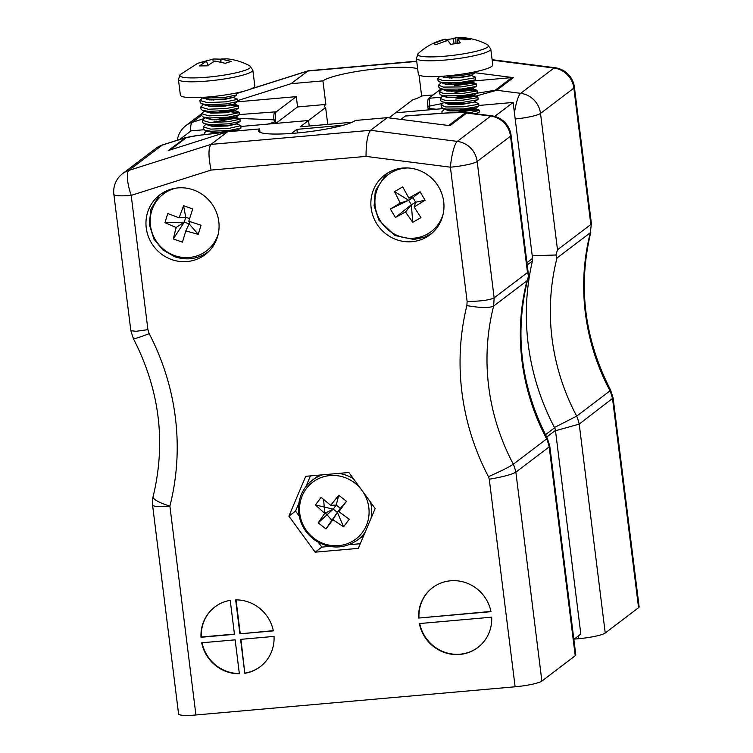 <?xml version="1.0" encoding="UTF-8"?>
<svg xmlns="http://www.w3.org/2000/svg" width="753" height="753" viewBox="0 0 753 753"><rect width="100%" height="100%" fill="white"/><g stroke="black" fill="none" stroke-linecap="round" stroke-linejoin="round"><path stroke-width="1.13" d="M465.222 110.578A18.75 2.701 172.9 0 1 478.993 110.823M469.063 112.903L479.529 110.343L479.661 111.416A18.75 2.701 172.9 0 1 475.425 113.712M291.477 133.45L296.88 129.356L343.293 125.252M494.712 116.404L513.132 102.436L532.559 258.401A7.502 7.201 52.8 0 1 532.427 260.999A238.88 229.392 -127.2 0 0 554.622 427.76A7.502 7.201 -127.2 0 1 555.45 430.396L580.817 634.054L573.842 639.335M388.943 117.873L395.607 112.809L443.338 108.592M478.917 105.458L513.132 102.436M240.96 126.466L308.551 120.499L300.212 126.824L352.169 122.231M179.703 139.465L191.027 130.881L203.931 129.742M308.551 120.499L309.238 126.024L308.551 120.499L325.635 107.538A49.5 7.135 -7.1 0 1 324.628 106.333A49.5 7.135 -7.1 0 1 325.87 104.441L297.576 106.945L275.909 123.379L308.551 120.499M296.88 129.356L297.331 132.97M412.004 241.685A37.499 36.012 -127.2 0 0 430.076 234.738A37.499 36.012 -127.2 0 0 436.109 183.101A37.499 36.012 -127.2 0 0 384.755 174.988A37.499 36.012 -127.2 0 0 373.704 217.824A37.499 36.012 -127.2 0 0 412.004 241.685M187.111 261.545A37.499 36.012 -127.2 0 0 205.183 254.599A37.499 36.012 -127.2 0 0 211.207 202.962A37.499 36.012 -127.2 0 0 159.852 194.848A37.499 36.012 -127.2 0 0 148.802 237.684A37.499 36.012 -127.2 0 0 187.111 261.545M201.691 642.789A37.499 36.012 -127.2 0 0 239.369 673.794L235.143 639.843L201.691 642.789M240.584 639.363L244.81 673.314A37.499 36.012 -127.2 0 0 260.18 666.716A37.499 36.012 -127.2 0 0 274.036 636.407L240.584 639.363M239.896 633.838L273.348 630.882A37.499 36.012 -127.2 0 0 235.661 599.877L239.896 633.838L273.301 630.666M195.912 714.974A22.496 3.238 172.9 0 1 178.583 713.957L152.558 505.056A22.496 22.496 0 0 1 153.085 496.707L153.085 496.707A22.496 4.989 14.3 0 0 169.886 506.063L195.912 714.974L515.118 686.783L489.262 479.209C502.675 476.95 511.541 474.606 515.861 472.159L549.201 446.868L549.775 446.04L547.29 438.19C520.7 386.477 514.252 333.212 527.947 278.412L528.484 275.118L511.071 135.324A22.496 22.496 0 0 0 491.596 115.783L466.352 112.555L466.709 113.035L450.04 125.685L387.268 117.656L370.598 130.297L457.316 141.395L490.655 116.103L466.709 113.035A7.502 7.201 -127.2 0 0 465.156 113.006C469.119 111.623 438.623 113.148 406.733 115.943L405.283 116.066L400.897 119.398M230.22 600.357A37.499 36.012 -127.2 0 0 214.859 606.956A37.499 36.012 -127.2 0 0 201.004 637.273L234.456 634.318L230.22 600.357M491.671 617.187L419.336 623.569A37.499 36.012 -127.2 0 0 477.826 647.495A37.499 36.012 -127.2 0 0 491.671 617.187M490.984 611.662A37.499 36.012 -127.2 0 0 432.495 587.735A37.499 36.012 -127.2 0 0 418.649 618.053L490.984 611.662M288.888 516.144L305.737 476.31L348.874 472.498L375.173 508.529L358.324 548.363L315.187 552.165L288.888 516.144L295.553 511.089L298.828 503.343M489.262 479.209A28.548 27.409 -127.2 0 0 488.452 476.649A241.882 232.272 52.8 0 1 466.869 305.605L467.124 301.464L450.398 167.185L366.024 156.398L211.075 170.084C208.327 156.633 208.299 148.077 210.991 144.397L227.66 131.747L259.587 128.932L260.011 132.349M259.587 128.932A49.5 7.135 172.9 0 0 258.345 130.824A49.5 7.135 172.9 0 0 302.367 132.472A49.5 7.135 172.9 0 0 355.35 120.471L387.268 117.656M227.66 131.747L168.239 150.572L185.69 137.573L162.742 144.84A22.496 5.939 72.4 0 0 162.243 145.103A22.496 21.611 -127.2 0 0 155.937 148.36L122.588 173.661A22.496 21.611 52.8 0 1 128.895 170.394L162.243 145.103L184.909 137.921A7.502 7.201 -127.2 0 1 186.424 137.62L170.15 149.96M549.775 446.04L575.791 654.912A22.496 3.238 172.9 0 1 575.226 655.769L549.201 446.868A51.044 49.02 -127.2 0 0 546.678 438.895L547.29 438.199M488.452 476.649C500.858 471.209 509.15 467.058 513.33 464.187A51.044 49.02 52.8 0 1 515.861 472.159L541.878 681.07L575.226 655.769M541.878 681.07A22.496 3.238 172.9 0 1 515.118 686.783M466.869 305.605C480.386 307.958 489.309 308.118 493.639 306.076A219.377 210.671 -127.2 0 0 513.33 464.187L546.678 438.895A219.377 210.671 52.8 0 1 526.978 280.784L527.947 278.412M467.124 301.464C480.725 301.322 489.732 300.108 494.147 297.83L493.639 306.076L526.978 280.784M511.071 135.324A22.496 3.238 -7.1 0 1 510.506 136.18L477.167 161.471A22.496 3.238 -7.1 0 1 450.398 167.185A22.496 4.565 -82.7 0 1 457.316 141.395A22.496 21.611 52.8 0 1 477.167 161.471L494.147 297.83L527.486 272.539L510.506 136.18A22.496 21.611 -127.2 0 0 490.655 116.103A22.496 4.565 -82.7 0 1 491.596 115.783M528.55 275.758L527.486 272.539M466.258 112.545L447.188 112.912L406.733 115.943M153.085 496.707C166.225 442.406 159.636 389.696 133.347 338.577L130.853 330.727L136.105 331.292L147.917 329.654L149.188 333.664A241.882 232.272 52.8 0 1 169.886 506.063A22.496 3.238 -7.1 0 1 152.558 505.056M133.94 337.843C132.104 339.659 137.187 338.266 149.188 333.664M122.588 173.661A22.496 22.496 0 0 0 113.863 194.368L130.853 330.727M366.024 156.398C366.08 142.703 367.605 134.006 370.598 130.297L210.991 144.397L128.895 170.394A22.496 5.939 72.4 0 0 131.191 195.375L147.917 329.654M215.019 606.833A37.499 36.012 -127.2 0 0 201.333 637.019L234.428 634.092M236.028 599.877L240.226 633.584M240.941 639.325L244.81 673.314M245.149 673.069A37.499 36.012 -127.2 0 0 260.35 666.584M202.068 642.761A37.499 36.012 -127.2 0 0 239.341 673.549M419.713 623.54A37.499 36.012 -127.2 0 0 477.995 647.364M490.947 611.445L418.649 618.053M432.664 587.613A37.499 36.012 -127.2 0 0 418.979 617.799M207.819 252.18A37.499 36.012 -127.2 0 0 208.365 251.869M305.916 486.598L310.434 475.896M329.729 546.414L321.851 547.111L318.368 542.339M299.148 516.012L295.553 511.089M360.292 543.713L349.044 544.711M405.283 116.066A7.502 1.788 -95 0 1 405.538 115.962L407.006 115.83M253.45 129.469A7.502 1.788 85 0 0 253.187 129.422A7.502 1.788 85 0 0 252.942 129.516M226.606 132.086L197.634 135.493L186.424 137.62M321.851 547.111L315.187 552.165M443.159 214.031A35.673 34.261 52.8 0 1 388.699 230.324A35.673 34.261 52.8 0 1 391.494 172.475A35.673 34.261 52.8 0 1 408.22 167.966M408.851 198.058L420.07 191.77L425.087 200.223L414.15 207L420.936 217.598L412.766 222.351L405.519 212.017L395.4 217.466L390.383 209.023L400.21 203.084L394.534 191.638L402.704 186.895L408.851 198.058L413.03 197.719L420.07 191.77M425.087 200.223L415.703 202.237L413.03 197.719L408.663 200.26L394.534 191.638M400.21 203.084L408.663 200.26L411.345 204.769L395.4 217.466M390.383 209.023L408.663 200.26M405.519 212.017L411.345 204.769L415.703 202.237L414.15 207M412.766 222.351L411.345 204.769M218.248 233.995A35.673 34.261 52.8 0 1 174.715 255.625A35.673 34.261 52.8 0 1 150.195 220.234A35.673 34.261 52.8 0 1 176.343 188.071M176.117 227.5L164.945 222.672L167.768 213.532L179.101 217.833L183.563 205.72L192.721 208.939L188.787 221.231L201.06 225.222L198.237 234.362L185.803 230.898L182.452 242.165L173.294 238.946L176.117 227.5L184.25 222.154L164.945 222.672M189.615 218.624L185.765 217.269L184.25 222.154L189.144 223.867L189.85 221.589M173.294 238.946L184.25 222.154M185.803 230.898L189.144 223.867L198.237 234.362M179.101 217.833L185.765 217.269L183.563 205.72M332.186 520.671L324.637 512.087L323.63 499.531M319.479 475.096A37.499 36.012 -127.2 0 0 316.034 477.402L312.448 480.122A37.499 36.012 52.8 0 1 322.5 474.832M365.13 532.267A37.499 36.012 52.8 0 1 364.65 532.926A37.499 36.012 52.8 0 1 357.779 539.873L361.365 537.153A37.499 36.012 -127.2 0 0 364 534.931M362.861 491.653A35.673 34.261 52.8 0 1 362.409 532.418A35.673 34.261 52.8 0 1 311.544 536.277A35.673 34.261 52.8 0 1 309.991 484.518A35.673 34.261 52.8 0 1 361.12 489.271M332.901 519.711L325.955 528.907L318.208 522.902L324.712 513.348L315.451 504.971L321.098 497.366L330.689 505.31L338.737 495.276L346.484 501.282L338.878 511.673L349.241 519.222L343.594 526.818L332.901 519.711L337.353 512.351L325.955 528.907M318.208 522.902L333.221 509.141L337.353 512.351L340.375 508.294L336.233 505.084L338.737 495.276M343.594 526.818L337.353 512.351M338.878 511.673L340.375 508.294L346.484 501.282M330.689 505.31L336.233 505.084L333.221 509.141L315.451 504.971M324.712 513.348L333.221 509.141M474.738 71.874L474.832 72.693L473.825 73.37L459.735 75.771L447.64 76.288M475.397 77.201L475.661 79.319L474.654 79.997L460.554 82.397L442.783 82.576L439.413 81.842L438.039 80.637L437.775 78.528L442.519 80.467L460.29 80.289L474.39 77.888L475.152 76.994L471.152 75.451M439.724 76.401L437.775 78.528M476.225 83.837L476.489 85.946L475.472 86.623L461.382 89.023L443.602 89.202L440.241 88.468L438.858 87.263L438.594 85.155L443.338 87.094L461.118 86.915L475.209 84.515L475.981 83.621L471.67 83.404L454.163 85.786M441.456 82.378L438.594 85.155M477.054 90.464L477.317 92.572L476.301 93.259L462.21 95.65L444.43 95.829L441.07 95.094L439.686 93.899L439.423 91.781L444.166 93.72L461.947 93.541L476.037 91.141L476.8 90.247L472.498 90.031L454.981 92.421M442.049 89.174L439.423 91.781M477.873 97.09L478.136 99.198L477.129 99.885L463.029 102.286L445.258 102.464L441.889 101.721L440.514 100.525L440.251 98.408L444.995 100.347L462.766 100.168L476.865 97.777L477.628 96.873L473.317 96.657L455.8 99.048M442.877 95.8L440.251 98.417M478.701 103.716L478.964 105.834L477.948 106.512L463.857 108.912L446.087 109.091L442.717 108.347L441.343 107.152L441.079 105.043L445.823 106.973L463.594 106.794L477.694 104.403L478.456 103.509L474.446 101.956M443.696 102.436L441.079 105.043M444.524 109.063L441.898 111.67L442.096 113.204M479.529 110.343L474.974 109.91L457.457 112.301M441.39 76.307L444.929 77.295L459.264 77.361L471.387 75.507M451.301 77.681L449.71 78.114M441.992 82.463L445.748 83.922L460.092 83.997L472.291 81.795L468.639 81.597L452.12 84.317M442.82 89.099L446.576 90.548L460.921 90.624L473.119 88.43L469.467 88.223L451.358 91.367M441.07 95.094L447.404 97.175L461.74 97.25L473.938 95.057L470.296 94.85L453.777 97.57M441.889 101.721L448.223 103.81L462.568 103.876L473.948 102.163L477.939 99.49M442.717 108.347L449.052 110.437L463.396 110.503L474.767 108.79L478.757 106.117M445.324 109.373L449.108 110.898L463.453 110.964L474.823 109.251L475.595 108.31L471.943 108.112L455.424 110.823M441.239 76.317L444.985 77.747L459.321 77.823L471.519 75.629M453.306 77.672L451.358 78.143M441.973 82.463L445.804 84.383L460.149 84.449L472.206 82.133L468.695 82.058L452.176 84.769M442.849 89.494L446.633 91.009L460.977 91.085L472.347 89.362L472.799 88.703M443.668 96.12L447.461 97.636L461.796 97.711L473.863 95.396L470.352 95.311L455.781 97.561M444.496 102.747L448.289 104.262L462.624 104.338L474.682 102.022M418.339 74.18A37.499 5.403 -7.1 0 0 456.214 74.914A37.499 5.403 -7.1 0 0 492.763 64.909L490.787 49.077A37.499 5.403 172.9 0 1 454.247 59.073A37.499 5.403 172.9 0 1 416.362 58.348L418.339 74.18M490.787 49.077L487.718 44.832A35.673 5.139 172.9 0 1 453.767 55.261A35.673 5.139 172.9 0 1 418.301 53.482L416.362 58.348M445.795 39.664L453.325 38.657L455.791 37.678L468.47 38.281L470.399 39.448L457.833 38.911L460.347 42.883L450.783 44.333L447.715 40.436L435.639 44.709L433.709 43.542L444.929 39.212C434.82 41.707 425.944 46.46 418.301 53.482M487.718 44.832C477.6 39.391 466.785 37.001 455.273 37.65L455.791 37.678L455.979 43.392M468.018 39.128L468.47 38.281M453.325 38.657L454.068 43.702M445.672 39.212L446.105 40.85M457.833 38.911L457.777 43.156M236.781 92.892L236.771 94.906L225.411 97.306L206.877 98.106M237.553 99.114L237.6 101.542L226.239 103.933L207.64 104.733L201.588 103.745L200.194 102.549L199.931 100.441L207.376 102.624L225.975 101.824L237.393 99.387L233.336 97.353M202.566 97.824L199.931 100.431M238.381 105.749L238.419 108.168L227.067 110.559L208.468 111.359L202.406 110.371L201.023 109.176L200.759 107.067L208.204 109.251L226.804 108.451L238.212 106.013L238.127 105.524L231.162 105.486M203.395 104.46L200.759 107.058M239.209 112.376L239.247 114.795L227.895 117.186L209.296 117.986L203.235 116.997L201.842 115.802L201.578 113.694L209.033 115.877L227.632 115.077L239.04 112.639L238.946 112.15L231.99 112.112M204.223 111.086L201.578 113.694M240.028 119.002L240.075 121.421L228.714 123.821L210.125 124.622L204.063 123.633L202.67 122.438L202.406 120.32L209.861 122.504L228.451 121.704L239.868 119.266L239.774 118.776L232.809 118.739L212.562 122.24M205.277 117.553L202.406 120.32M205.87 124.339L203.235 126.946L210.68 129.13L229.279 128.33L240.856 125.629L240.96 128.01L229.543 130.448L210.944 131.248L204.882 130.26L203.498 129.055L203.235 126.956M240.856 125.629L236.64 123.868M206.698 130.975L204.185 133.017L204.176 134.552M200.759 97.118L209.268 99.443L224.272 99.01L233.486 97.269L236.771 94.906M213.532 99.584L211.885 100.017M201.588 103.745L210.096 106.069L225.091 105.646L234.164 103.98M214.36 106.22L212.713 106.653M204.976 111.011L206.171 111.858L210.915 112.696L225.919 112.272L235.275 110.333L229.486 110.315L215.189 112.846M205.804 117.637L207 118.485L211.744 119.332L226.747 118.899L235.962 117.157L239.247 114.795M205.823 118.023L211.8 119.783L226.804 119.36L236.018 117.609L236.094 116.969L230.314 116.941L214.36 119.906M204.063 123.633L212.572 125.958L227.566 125.525L236.79 123.784L240.075 121.421M204.882 130.26L213.391 132.584L220.036 132.707M235.689 131.041L240.904 128.057M237.675 130.871L237.75 130.222L231.971 130.194L217.664 132.726M203.348 98.135L209.325 99.904L224.328 99.471L233.534 97.41M215.574 99.575L213.588 100.045M204.176 104.761L210.153 106.531L225.147 106.098L234.503 104.168M216.393 106.201L214.417 106.672M205.004 111.397L210.972 113.157L225.975 112.734L235.181 110.663L229.543 110.766L217.222 112.828M236.16 117.421L230.371 117.402L216.064 119.934M206.651 124.65L212.628 126.419L227.632 125.986L236.837 123.925M207.48 131.276L215.951 133.159M237.807 130.683L232.028 130.655L219.697 132.716M180.381 95.198A37.499 5.403 -7.1 0 0 218.266 95.923A37.499 5.403 -7.1 0 0 254.806 85.927L252.839 70.095A37.499 5.403 172.9 0 1 216.29 80.091A37.499 5.403 172.9 0 1 178.414 79.366L180.381 95.198M252.839 70.095L249.761 65.85A35.673 5.139 172.9 0 1 215.819 76.279A35.673 5.139 172.9 0 1 180.344 74.491L178.414 79.366M249.761 65.85C242.598 61.962 234.945 59.619 226.804 58.819L221.024 59.045L231.162 61.435L225.251 63.29L214.774 61.012L207.235 65.84L199.479 65.925L206.567 61.097L197.794 63.252L180.344 74.491M197.041 63.581L202.952 61.727M203.056 61.69L213.899 58.979L220.968 59.176L220.375 61.906M221.024 59.045L220.921 62.028M212.817 59.129L213.203 61.793M206.567 61.097L207.819 65.37M440.957 97.193L428.655 98.342A7.502 1.788 85 0 0 427.817 106.229A22.496 5.375 85 0 0 428.071 108.451L436.26 109.223M427.817 106.229L429.351 106.088L429.37 108.338M416.72 61.172L308.175 70.791L291.016 83.696L322.933 80.872L325.87 104.441M417.661 68.768A49.5 7.135 -7.1 0 0 368.848 69.709A49.5 7.135 -7.1 0 0 322.933 80.872M232.225 118.136L273.941 119.821L274.421 122.024L275.72 121.911L275.909 123.379M574.153 639.109L578.464 638.723A22.496 3.238 -7.1 0 0 605.233 633.009L579.208 424.099L556.307 430.518M419.026 75.046L421.633 95.989A49.5 7.135 -7.1 0 1 412.691 99.848L395.607 112.809L428.25 109.929L428.071 108.451M291.016 83.696L237.741 100.563M613.121 397.989L610.636 390.139L610.024 390.835A51.044 49.02 52.8 0 1 612.556 398.808L638.572 607.718A22.496 3.238 -7.1 0 0 639.137 606.862L613.121 397.989L579.208 424.099A51.044 49.02 -127.2 0 0 576.685 416.127L555.225 427.111M638.572 607.718L605.233 633.009M492.17 60.136L554.001 68.043A22.496 21.611 52.8 0 1 573.852 88.12A22.496 3.238 172.9 0 0 574.417 87.263L591.397 223.566L590.333 232.724A219.377 210.671 -127.2 0 0 610.024 390.835L576.685 416.127A219.377 210.671 52.8 0 1 556.985 258.025L555.912 255.003L557.493 249.78L540.513 113.411A22.496 21.611 -127.2 0 0 520.662 93.334L496.716 90.275L513.386 77.625A7.502 7.201 -127.2 0 0 511.833 77.597L495.163 90.247L475.802 93.428M591.397 223.679L590.333 232.724L556.985 258.025M515.193 118.993A22.496 3.238 172.9 0 0 540.513 113.411L573.852 88.12L590.841 224.488L557.493 249.78M474.842 72.702L513.386 77.625M555.912 255.003L533.162 255.719M429.351 106.117L442.152 103.538M473.938 96.638L496.716 90.275A7.502 7.201 -127.2 0 0 495.163 90.247M275.72 121.911A22.496 5.375 -95 0 1 275.476 119.68A7.502 1.788 -95 0 1 276.304 111.792L296.296 96.629L297.576 106.945M327.743 124.396L325.635 107.538M428.655 98.342L441.183 88.835M421.633 95.989L433.088 94.972M236.922 101.871L296.296 96.629M448.637 83.178L451.574 82.915M468.084 81.465L511.833 77.597M276.304 111.792L239.454 114.569M274.845 111.924C273.913 112.978 273.612 115.614 273.941 119.821L275.476 119.68M429.351 106.088C429.003 101.881 429.257 99.255 430.104 98.21M546.687 437.051L555.45 430.396M545.473 434.707L554.622 427.76M527.213 264.952L532.427 260.999M526.931 262.675L532.559 258.401M211.075 170.084L131.191 195.375A22.496 3.238 -7.1 0 1 113.863 194.368M448.675 125.506L465.156 113.006M338.784 473.392A37.499 36.012 52.8 0 1 353.439 478.757M370.514 502.138A37.499 36.012 52.8 0 1 371.031 518.309M249.497 89.475L307.685 71.046L416.748 61.417M267.899 124.094L274.421 122.024M578.135 636.087L578.464 638.723M236.856 93.476L244.885 90.934M201.757 115.124L192.25 122.334A22.496 21.611 -127.2 0 0 185.944 125.6A22.496 22.496 0 0 0 177.284 140.237M203.621 118.739L192.25 122.334A22.496 5.939 -107.6 0 0 190.829 131.031M574.417 87.263A22.496 22.496 0 0 0 554.942 67.723A22.496 4.565 97.3 0 0 554.001 68.043L520.662 93.334A22.496 4.565 97.3 0 0 514.45 113.025M162.742 144.84A22.496 22.496 0 0 0 155.937 148.36M253.187 129.422L239.247 130.73M185.69 137.573L196.542 135.568L226.982 131.963M431.582 233.534L424.626 237.157L413.924 239.482L395.014 235.529L378.834 220.102L374.1 205.767L375.295 190.923L386.327 173.858M159.485 195.131L150.873 209.259L149.292 224.422L153.96 239.162L162.808 249.911L174.79 256.773C187.017 260.707 198.237 259.023 208.43 251.728M357.779 539.873C344.3 549.059 330.294 549.351 315.761 540.758C305.257 533.425 299.506 523.42 298.489 510.76C298.141 498.053 302.791 487.84 312.448 480.122M471.35 75.328L474.635 72.975M443.169 83.319L439.413 81.842M472.178 81.964L475.454 79.602M443.997 89.946L440.241 88.468M472.997 88.59L476.282 86.228M473.825 95.217L477.11 92.864M479.275 110.136L475.51 108.648M477.628 96.873L473.863 95.396M476.8 90.247L473.035 88.769M475.981 83.621L472.206 82.133M234.315 103.895L237.6 101.542M206.171 111.858L202.406 110.371M235.134 110.522L238.419 108.168M207 118.485L203.235 116.997M238.315 130.806L237.656 130.551M239.774 118.776L236.009 117.299M238.946 112.15L235.181 110.663M238.127 105.524L234.362 104.036M211.104 59.383L213.899 58.979M201.588 113.731L185.944 125.6M610.636 390.129C584.328 339.019 577.739 286.309 590.87 231.999M492.114 59.694L554.942 67.723M236.837 93.381L242.777 91.499M250.928 88.92L308.175 70.791"/></g></svg>
